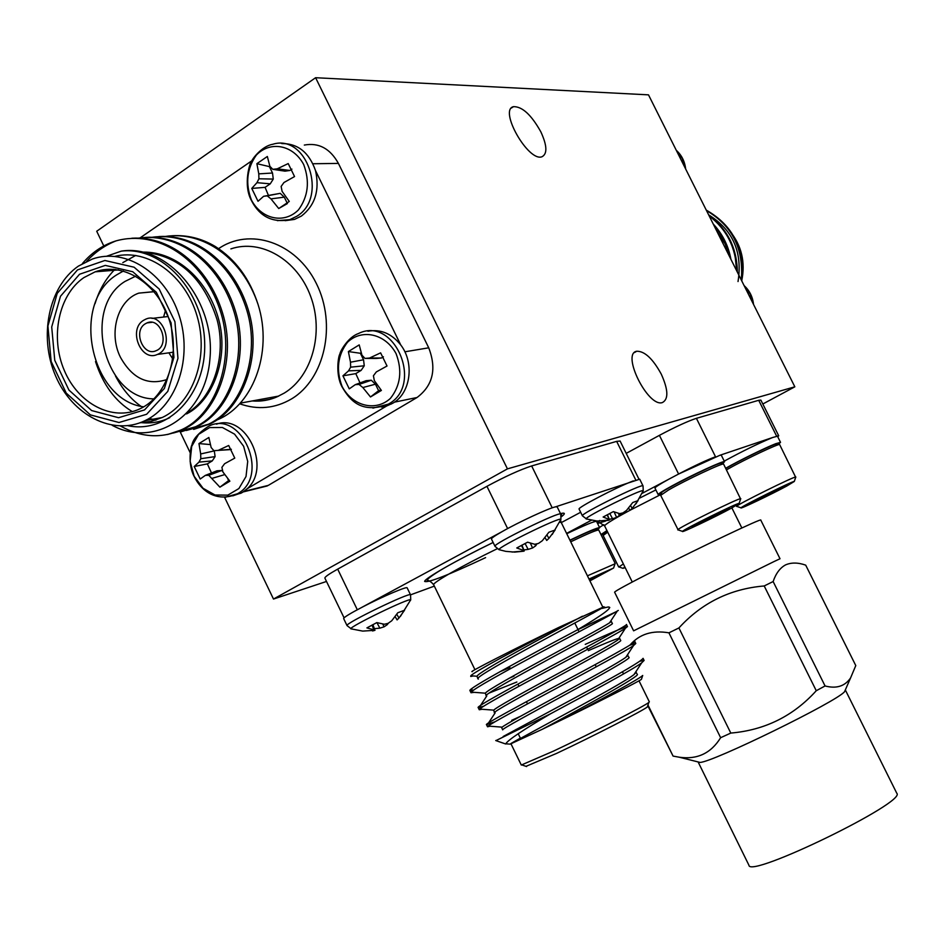 <?xml version="1.0" encoding="UTF-8"?>
<svg xmlns="http://www.w3.org/2000/svg" width="944" height="944" viewBox="0 0 944 944"><rect width="100%" height="100%" fill="white"/><g stroke="black" fill="none" stroke-linecap="round" stroke-linejoin="round"><path stroke-width="1.42" d="M661.225 494.031L658.204 494.632L654.971 488.095C654.947 487.257 659.608 484.272 668.977 479.127L678.606 474.03L659.408 435.349L626.202 453.38M659.408 435.349C675.267 426.924 687.598 421.248 696.401 418.322L715.517 456.743M777.75 436.777L778.706 435.786L776.629 436.163L758.705 400.303L696.401 418.322M758.705 400.303L760.864 400.091L778.706 435.786M794.836 386.816L507.435 468.873L315.603 77.715L648.493 94.848L794.836 386.816L762.823 403.997M326.506 581.457L273.489 599.051L507.435 468.873M344.064 617.836L324.878 578.094C324.712 576.996 328.984 573.999 337.681 569.126L357.292 609.718M507.624 528.569L486.939 486.325L337.681 569.126M486.939 486.325C504.969 476.602 519.873 469.805 531.649 465.947L552.216 507.825M635.76 480L616.656 441.367L531.649 465.947M616.656 441.367L620.102 441.037L638.923 479.104M273.489 599.051L224.566 497.264M103.781 245.959L96.713 231.245L315.603 77.715M243.965 491.411L268.297 485.381L417.036 397.507L394.415 402.156M268.297 485.381L255.977 488.768M304.322 145.069C318.753 142.414 330.117 148.527 338.412 163.406L312.901 163.749M404.834 351.805L428.729 347.817L338.412 163.406M428.729 347.817C436.836 368.974 432.942 385.541 417.036 397.507M540.841 131.841C547.107 145.506 547.496 153.813 542.021 156.739C528.463 162.368 498.467 109.764 513.489 106.66C522.244 106.471 531.354 114.861 540.841 131.841M661.284 374.154C668.328 389.86 668.659 399.347 662.299 402.604C647.914 407.419 621.128 353.469 636.763 351.239C644.693 351.121 652.859 358.767 661.284 374.154M647.973 705.003L673.072 756.085L679.302 757.218C697.203 759.79 710.985 753.288 720.638 737.701L668.93 632.834C652.398 630.014 639.407 634.108 629.943 645.106M764.203 585.964C730.337 588.796 701.899 602.791 678.913 627.949L730.798 733.075C764.876 730.149 793.373 716.036 816.265 690.725L764.203 585.964L773.136 581.539L825.068 685.958C836.337 688.943 844.833 686.288 850.556 677.981L855.783 665.579L805.704 565.149C798.081 562.459 791.379 562.376 785.597 564.878C780.074 567.84 775.921 573.397 773.136 581.539M774.021 561.562L780.015 558.754L760.77 520.085C762.634 517.654 700.849 546.93 654.652 570.459C628.574 583.758 615.228 590.991 614.591 592.171L633.613 630.828L774.021 561.562M668.93 632.834L678.913 627.949M845.293 690.005L844.538 691.728C836.667 701.663 712.519 762.374 700.023 762.422L698.206 761.961M825.068 685.958L816.265 690.725M730.798 733.075L720.638 737.701M673.072 756.085L647.761 705.628M845.446 690.17L896.8 793.29C906.995 802.022 749.442 878.675 748.946 865.27L698.23 762.186M625.211 567.686L622.957 568.323L624.881 567.025M618.945 566.955L623.37 563.946M618.662 566.943L603.145 535.449L607.724 532.192M607.086 530.894L603.924 533.36L603.334 535.106M603.653 534.174L601.116 534.859M600.962 534.552L606.945 530.611M599.487 527.389L603.83 524.687M592.301 577.846L592.879 579.026L589.776 580.584M589.162 579.356L604.561 572.595L592.879 579.026M589.009 579.038L613.6 568.028L589.917 580.89M587.428 575.828L615.028 563.792M570.719 541.809C587.616 533.726 596.95 529.796 598.744 530.032L615.228 563.509M598.284 529.962L596.478 529.348C595.345 528.793 586.519 532.463 569.999 540.346M569.916 540.169C587.829 531.602 597.729 527.436 599.641 527.696L597.387 529.655M566.754 533.726C584.666 525.171 594.59 521.053 596.525 521.371L599.641 527.696M715.528 456.743C706.855 459.964 694.536 465.722 678.583 474.03M678.606 474.03L720.012 455.232L721.299 455.197L724.555 461.734L722.243 463.787M598.059 529.195L598.508 529.95M724.249 461.132C742.126 451.35 758.268 443.468 772.676 437.497L720.012 455.232M668.977 479.127L642.239 493.299M591.345 520.274L566.589 533.395M772.676 437.497L777.467 436.211L780.535 442.347L778.316 444.246M725.676 468.271C738.302 460.991 765.619 447.586 775.767 443.68L780.535 442.347M779.248 444.553L777.455 443.951C779.355 441.273 739.494 460.235 725.806 468.531M726.479 469.888L728.367 468.814C744.84 459.398 780.334 442.677 779.661 444.612L795.698 477.31M736.91 506.444L736.627 506.338C736.391 504.922 794.718 476.012 795.792 477.015L795.875 477.05M786.718 486.066C771.059 494.526 739.034 509.807 741.052 507.837C740.934 506.574 793.302 480.626 794.305 481.452L786.718 486.066M784.96 486.361L749.925 503.565L762.717 496.473L784.96 486.361M771.991 491.871L772.558 493.004M755.389 501.335L754.976 500.497M658.204 494.632C658.192 493.83 662.877 490.868 672.27 485.747C692.554 474.655 725.039 459.763 724.555 461.734M723.116 464.082L721.275 463.457C723.47 459.61 657.107 492.52 661.543 493.075L660.93 494.904M678.158 529.914L660.682 495.352L668.411 490.078C685.556 480.13 724.331 461.946 723.623 464.153L740.615 499.022M677.78 529.903L677.816 529.796C677.662 528.133 739.435 497.582 740.733 498.68L740.828 498.727M731.635 508.049C715.269 516.982 680.258 533.631 682.524 531.389C682.477 529.914 737.937 502.491 739.14 503.4L731.635 508.049M729.346 508.533L691.964 526.87L705.026 519.566L729.346 508.533M715.93 514.173L716.567 515.448M698.182 524.345L697.699 523.377M586.637 519.082L582.413 515.825C579.545 514.232 643.513 482.679 643.029 485.924L639.713 479.198L555.591 506.834C549.266 507.943 518.303 522.292 501.913 531.743C494.774 535.814 491.293 538.233 491.458 539.036L495.01 546.328C491.812 544.369 561.208 510.374 560.736 514.126L557.161 506.845L555.391 506.881M502.739 531.271L501.901 531.732M512.002 552.051L524.215 551.013L521.961 545.113M524.215 551.013L521.442 545.396M523.365 550.34L516.757 547.968L527.578 542.198L534.764 544.275L538.446 543.449L542.293 540.747L548.877 532.239L555.107 530.032L548.901 538.375L547.048 535.059M548.901 538.375L546.718 540.452L545.042 537.702M537.042 543.815L535.59 545.903L534.918 544.251M535.59 545.903L532.569 547.98L530.41 543.272M532.569 547.98L528.144 549.396L525.065 543.496M528.144 549.396L523.802 549.927M499.695 549.88L498.939 549.644C497.984 547.06 559.473 516.934 560.948 519.259L560.689 519.991M633.33 480.909L632.964 481.027C616.302 487.34 576.713 508.037 579.109 509.099L582.413 515.825M597.93 521.088L609.505 520.002L607.44 514.669M609.505 520.002L607.134 514.834M608.892 519.33L603.133 517.017L613.364 511.601L619.653 513.642L622.946 512.911L626.509 510.421L632.74 502.515L638.061 500.627L632.15 508.391L630.616 505.665M632.15 508.391L630.014 510.362L628.645 508.132M620.621 513.477L619.323 515.542L618.45 513.406M619.323 515.542L616.633 517.418L614.131 511.955M616.633 517.418L612.538 518.74L609.777 513.442M612.538 518.74L609.187 519.188M608.373 520.404L597.056 521.029L586.059 518.893C585.103 516.746 642.062 488.65 643.253 490.679L643.041 491.258M351.463 628.999L347.026 625.589C344.076 623.795 411.112 591.369 410.546 594.85L407.159 587.864C407.289 586.035 382.332 596.655 362.638 606.945C350.165 613.447 343.828 617.317 343.651 618.568M501.913 531.743L361.658 607.452M372.573 630.97L374.98 630.309L372.868 624.645M374.98 630.309L373.859 629.825L372.03 625.081M373.859 629.825L366.897 627.89L376.845 622.592L384.338 624.255L388.067 623.359L391.736 620.774L397.766 612.774L404.575 610.213L398.946 618.037L396.846 614.296M398.946 618.037L397.094 619.913L395.17 616.727M388.468 623.099L387.17 624.739L386.757 623.724M387.17 624.739L384.066 626.828L382.804 624.09M384.066 626.828L379.854 628.173L376.927 622.615M379.854 628.173L374.367 628.657M350.802 628.798L350.802 628.787C349.917 626.427 409.507 597.587 410.723 599.782L410.487 600.431M495.93 740.603L550.753 713.676C523 729.96 508.002 740.002 505.76 743.801L510.126 744.132L542.163 729.346C582.814 707.504 640.882 675.727 637.294 674.311L635.678 672.01M489.96 726.219L487.541 726.786L488.178 726.078L502.184 727.151L501.689 727.741L502.715 729.865C497.889 729.83 634.639 658.676 628.975 657.366L627.253 655.148M482.054 709.263L479.269 709.758L479.729 709.086L493.771 710.148L494.444 712.85C489.263 712.071 625.966 641.023 620.656 640.433L619.606 638.321C618.426 637.92 608.007 642.026 588.324 650.64M474.183 692.33L471.009 692.754L471.316 692.105L485.381 693.191L486.184 695.846C480.649 694.336 617.293 623.382 612.337 623.524L611.299 621.412L610.426 621.53M509.843 667.573L499.931 671.703M478.407 679.055L477.924 678.854C471.953 676.765 604.302 608.019 603.983 606.732L592.513 613.458M473.923 690.005L469.982 690.63C466.43 689.297 529.088 655.49 577.315 629.931C603.098 614.603 613.411 606.945 608.243 606.968L601.918 608.42M503.164 736.509L588.218 690.678C623.04 671.916 641.33 661.13 643.076 658.334L644.115 660.458L639.867 661.237M495.104 721.735L486.502 724.65C480.732 724.591 641.188 641.767 634.746 641.389L635.784 643.513L629.672 645.212M483.812 706.195L478.23 707.634C471.906 706.796 632.303 624.078 626.427 624.48L627.465 626.604C625.577 626.568 611.511 632.492 585.245 644.363M567.509 717.086C603.523 698.253 638.982 679.149 642.711 675.467L641.389 679.385C638.097 681.769 603.322 699.539 567.509 717.086L542.163 729.346M550.753 713.676C590.507 692.294 631.855 670.11 641.684 662.841L644.115 660.446M488.178 726.078C494.385 720.449 618.485 656.281 633.554 645.519L635.784 643.513M479.729 709.086C484.449 703.292 611.016 637.849 625.435 628.232L627.465 626.592M514.02 676.152L508.887 678.406M471.316 692.105C474.301 686.382 597.34 622.615 615.984 611.806L577.315 629.931M472.425 671.562C465.852 673.686 514.598 648.729 558.942 627.347C519.401 647.761 473.404 672.281 470.808 675.774L470.737 676.482L473.227 675.951M618.285 610.426L615.984 611.806M558.942 627.347L603.983 606.732M511.731 743.471C523.342 736.084 620.42 685.379 633.979 674.606L636.256 672.187M502.184 727.151C507.176 722.313 612.113 667.632 625.848 657.295L627.925 655.242M493.771 710.148C497.5 705.18 604.514 649.413 617.706 640.044L619.606 638.321M516.875 682.005L489.381 692.955M485.381 693.191C487.824 688.07 596.938 631.194 609.564 622.828L611.299 621.412M477.924 678.854L477.015 676.246C477.782 672.317 547.013 635.064 582.424 616.208M510.964 743.789L521.3 765.041L553.538 751.094C591.286 733.323 645.295 705.687 648.835 702.419L649.342 701.84L639.005 680.813M647.525 706.348L647.313 706.962C643.891 710.183 592.561 736.497 556.63 753.383L525.985 766.339M511.683 720.331L520.203 716.425M400.433 616.361L410.723 599.782L410.546 594.85L434.323 586.13M561.279 522.61L580.666 512.262M599.015 609.824L602.189 607.96M510.857 743.553L520.345 738.125M168.87 352.82L172.752 358.909M165.554 310.198L163.583 317.054M154.084 291.72L138.815 293.124C117.552 300.227 108.289 333.374 120.466 357.328C132.302 378.414 147.795 385.801 166.946 379.523L167.064 379.464M285.123 220.684L294.493 219.409L301.431 216.046C315.143 205.344 319.839 190.204 315.52 170.628C309.125 152.468 297.879 143.453 281.749 143.571M381.4 407.053L386.615 406.003L392.728 403.253C410.534 393.483 414.817 363.086 400.752 344.973L315.497 170.569M272.781 169.318L277.276 168.811L288.215 163.572L294.552 176.563L283.955 182.522L281.135 186.44L282.091 191.361L289.265 201.45L278.728 208.53L270.963 198.877L267.235 195.845L263.6 196.305L258.019 201.284L251.765 188.422L265.075 187.349L270.255 183.832L273.264 179.077L272.521 173.023L269.406 166.616L256.886 163.678L267.341 156.48L269.866 166.274L272.781 169.318L284.899 171.159L289.926 170.463L291.908 169.118M265.075 187.349L268.426 195.349M287.389 203.515L284.286 197.154L280.215 193.343L263.6 196.305M251.765 188.422L256.957 182.676L270.255 183.832M256.957 182.676L258.916 178.782L273.264 179.077M258.916 178.782L258.786 173.861L272.521 173.023M258.786 173.861L256.886 163.678M277.276 168.811L289.926 170.463M278.728 208.53L287.212 203.68M270.963 198.877L284.286 197.154M267.235 195.845L280.215 193.343M251.411 199.998C245.216 183.514 246.856 168.551 256.331 155.111C270.291 140.467 293.265 144.869 303.685 164.539C309.951 181.342 308.216 196.446 298.481 209.851C284.227 224.271 261.582 219.362 251.411 199.998M232.802 495.848L242.16 492.591L247.139 488.791L389.235 404.457M364.962 358.413L369.552 358.036L380.609 352.855L387.028 366.012L376.326 371.924L373.423 375.759L374.331 380.597L381.4 390.438L370.496 396.964L362.838 387.536L359.05 384.444L355.274 384.656L349.268 388.857L342.932 375.83L355.782 373.623L361.139 370.367L364.254 365.788L363.546 359.758L360.384 353.28L348.383 351.557L359.204 344.89L361.953 355.204L364.962 358.413L376.278 358.472L381.459 358L383.429 356.808M355.782 373.623L360.018 382.922M370.496 396.964L378.615 390.686L375.452 384.196L371.299 380.243L366.154 380.68L355.274 384.656M378.615 390.686L380.998 389.943M361.092 352.525L360.384 353.28M342.932 375.83L348.548 370.85L361.139 370.367M348.548 370.85L350.637 367.169L364.254 365.788M350.637 367.169L350.495 362.213L363.546 359.758M350.495 362.213L348.383 351.557M369.552 358.036L381.459 358M362.838 387.536L375.452 384.196M359.05 384.444L371.299 380.243M342.106 386.497C335.852 369.883 337.657 355.133 347.498 342.259C361.953 328.37 385.553 333.763 396.114 353.717C402.439 370.65 400.539 385.541 390.427 398.38C375.653 412.009 352.407 406.132 342.106 386.497M400.752 344.973C391.571 333.503 380.621 328.925 367.9 331.25M236.071 494.503L237.097 494.172M247.127 488.803L247.151 488.791C271.789 467.327 246.006 413.224 216.459 424.175M210.3 444.565L198.96 443.574L208.86 437.473L211.149 447.539L213.91 450.701L218.194 450.394L228.696 445.485L234.773 458.111L224.601 463.728L221.911 467.339L222.878 471.917L229.876 481.18L219.905 487.163L208.766 475.292L205.344 475.375L200.211 479.021L194.204 466.525L207.361 463.882L212.27 460.896L215.102 456.613L214.276 450.677M207.361 463.882L211.491 472.968M222.772 471.481L221.769 470.49L217.026 470.796L205.344 475.375M219.905 487.163L228.649 480.567L227.646 478.49M228.649 480.567L229.239 480.425M213.91 450.701L231.351 449.297M194.204 466.525L198.972 462.123L212.27 460.896M198.972 462.123L200.801 458.713L215.102 456.613M200.801 458.713L200.671 453.958L214.371 450.878M200.671 453.958L198.96 443.574M218.194 450.394L230.891 449.58M212.341 478.266L224.731 474.608M208.766 475.292L221.769 470.49M194.157 476.272L190.122 461.356L191.703 446.406L198.618 434.358L209.568 427.585L222.406 427.49L234.572 434.146L243.623 446.252L247.717 461.404L246.018 476.508L238.903 488.544L227.834 495.128L215.043 495.01L203.043 488.272L194.157 476.272M169.767 417.661C160.692 422.086 150.969 423.726 140.585 422.57M98.565 271.553L99.58 270.515M143.889 252.225C179.23 255.718 203.597 278.114 216.99 319.414C226.938 355.51 213.403 397.341 187.939 412.493M155.371 420.245L150.816 419.62M112.324 270.432L113.422 269.323M131.841 238.23C172.068 235.599 210.642 268.603 223.669 316.865C236.071 361.918 216.778 413.791 184.068 429.001L167.572 434.523M145.506 237.392C185.484 234.785 223.763 267.471 236.649 315.284C248.933 359.912 229.699 411.336 197.166 426.452L180.729 431.939M158.922 236.566C198.677 233.982 236.696 266.409 249.417 313.809C261.547 358.047 242.313 409.035 209.91 423.986L193.65 429.402M172.103 235.752C187.278 234.855 201.638 238.407 215.185 246.431C235.375 259.246 249.653 278.551 258.019 304.334C242.691 258.703 203.574 230.407 164.728 236.531M106.637 256.225L121.21 251.151C168.398 243.469 215.61 301.313 209.946 358.614C205.662 416.221 154.214 448.376 112.147 425.284M82.399 263.577C91.403 252.921 102.105 245.511 114.507 241.369L116.029 240.885C104.914 245.287 95.108 252.107 86.624 261.358M116.029 240.885C157.4 229.357 202.335 258.432 219.539 308.594C236.283 356.065 217.38 412.858 182.44 429.319C162.108 438.854 141.47 437.768 120.525 426.051M137.859 238.195C178.64 232.035 219.468 263.258 234.112 312.016C248.119 357.741 228.967 411.218 195.467 426.806L173.259 433.036M101.574 271.306L102.507 269.913M151.418 237.357C191.927 231.292 232.401 262.208 246.891 310.482C260.756 355.746 241.711 408.717 208.423 424.245L186.31 430.488M115.062 270.208L115.534 269.5M214.241 420.965C252.131 408.245 273.607 353.044 258.019 304.334M144.857 422.511L141.6 422.169M100.3 271.412L101.622 270.078M143.335 252.095C176.965 251.8 208.294 280.108 218.866 320.134C228.861 357.446 213.415 400.386 186.593 413.92M156.456 419.879L148.999 418.57M132.325 411.631C115.31 401.401 103.038 384.704 95.509 361.552M95.025 303.72C99.179 290.009 105.799 278.574 114.873 269.429M122.803 262.633L135.712 255.435M140.939 406.262C130.732 399.1 122.236 388.963 115.416 375.842M145.164 323.863C132.833 331.167 143.264 356.867 156.067 350.72C170.274 345.575 160.858 316.653 147.016 322.895L145.164 323.863M143.476 320.358C127.806 329.657 141.104 362.307 157.365 354.448C175.36 347.888 163.43 311.237 145.872 319.107L143.476 320.358M78.34 266.149L92.335 259.045C125.292 247.375 165.53 272.863 179.065 315.213C193.024 357.387 176.882 405.849 144.987 420.682C112.891 436.222 72.287 415.301 55.602 375.936C38.551 336.784 48.533 286.669 78.34 266.149M77.455 269.937L57.218 293.383L47.92 326.01L51.153 361.493L66.245 393.105L90.353 414.876L118.991 422.511L146.639 414.263L167.772 391.418L177.956 358.331L174.923 321.68L159.206 289.053L134.107 267.211L104.867 260.485L77.455 269.937M79.532 274.256L105.303 265.394L132.762 271.742L156.326 292.274L171.076 322.919L173.944 357.328L164.398 388.421L144.55 409.908L118.566 417.708L91.639 410.557L68.947 390.084L54.752 360.337L51.708 326.954L60.475 296.274L79.532 274.256M83.839 277.63C58.599 294.858 49.973 337.209 64.31 370.461C78.317 403.89 112.619 421.756 139.806 408.882C167.112 396.468 180.953 355.18 169.082 319.296C157.554 283.259 123.216 261.618 95.167 271.825L83.839 277.63M143.689 406.84C90.482 400.138 70.387 303.213 116.714 274.834L123.393 271.011M135.735 276.144L125.009 281.418C81.632 307.744 104.3 398.911 154.002 398.875M252.072 160.61L140.113 237.864M180.257 432.033L190.192 452.742M127.759 425.685C168.185 434.299 206.606 394.191 204.659 342.578C203.503 291 161.79 245.947 121.21 251.151M139.854 422.841L151.276 421.39L162.215 417.519C193.06 403.159 209.32 357.28 197.119 316.205C185.272 275.011 147.665 248.107 114.932 256.355M736.674 270.786L735.116 256.119M729.936 257.334L725.122 243.847L717.251 232.035M741.3 280.014C743.884 248.897 732.284 225.769 706.513 210.618M736.709 270.845C736.001 247.824 726.821 229.51 709.168 215.905M729.806 257.087C727.21 245.18 721.971 234.737 714.112 225.769M738.031 281.548C742.692 252.142 732.886 229.899 708.637 214.843M741.795 280.993C744.84 248.98 732.992 225.356 706.265 210.111M737.358 272.155C737.016 248.024 727.482 229.003 708.755 215.09M730.939 259.34C728.402 245.688 722.502 233.911 713.227 223.999M741.713 280.828C745.548 262.208 741.618 245.629 729.924 231.115M639.949 497.936L655.879 489.924L639.938 497.972M626.132 512.356L619.5 515.306M610.768 519.011L609.34 519.589M605.812 520.97L597.564 523.483M597.139 522.634L599.747 520.474M661.107 494.385L630.344 510.09M629.967 510.291C613.116 519.365 604.679 524.581 604.644 525.938L598.708 522.02L599.062 521.324M485.594 557.633C448.011 575.238 427.691 583.156 424.611 581.398C424.93 578.306 456.188 560.441 493.122 542.458M560.488 513.607C565.291 512.474 565.586 513.512 561.397 516.734M602.791 607.098L561.232 522.492L559.768 522.28M497.122 548.783C461.876 565.881 431.703 583.109 433.697 584.82C431.703 582.271 429.449 580.678 426.924 580.041C432.21 574.117 454.276 561.597 493.134 542.481M294.493 219.409L289.784 219.669C268.816 223.834 257.535 212.553 251.423 200.494C242.667 184.776 250.243 160.999 251.552 161.589C251.859 159.253 261.936 146.049 272.674 144.302C306.942 133.328 328.441 197.709 296.746 216.294L289.784 219.669L277.359 220.648M391.347 404.02L386.946 404.929C360.82 413.46 349.917 400.339 342.035 386.839C335.096 374.131 338.554 355.133 339.875 354.106C339.805 351.888 347.864 337.22 358.283 333.621C394.368 315.237 424.245 385.223 388.326 404.162L372.927 408.115M241.109 493.181L236.389 494.349C215.055 502.704 200.612 489.688 194.157 476.472C187.478 464 190.759 445.851 191.962 445.002C192.871 439.314 198.334 433.107 208.353 426.369C241.428 408.752 270.657 476.295 237.44 493.759L225.368 497.24M217.804 249.216C249.322 226.654 296.204 242.242 316.334 283.471C336.961 324.382 324.748 379.158 291.554 398.899C275.105 408.528 257.795 410.156 239.658 403.784M252.131 400.976L259.919 400.988L269.5 399.406L276.911 396.881L284.274 393.082C312.039 376.326 324.264 332.583 310.6 296.204C297.242 259.683 261.004 238.608 230.879 248.897M753.064 303.484L750.161 293.985L744.379 286.15M685.132 167.949L682.241 158.498L676.518 150.78M636.763 351.239L634.427 352.56M513.489 106.66L511.388 108.029M844.538 691.728L850.556 677.981M700.023 762.422L679.302 757.218M622.957 568.323L618.674 566.86M613.6 568.028L615.134 563.474M741.854 527.967L731.883 507.919M632.268 582.011L604.644 525.938M736.603 506.432L736.167 505.536M794.305 481.452L795.792 477.015M741.052 507.837L736.627 506.338M739.14 503.4L740.733 498.68M682.524 531.389L677.816 529.796M552.24 534.457L560.948 519.259L560.736 514.126M523.637 551.213L514.704 552.098L505.807 551.367L498.939 549.644L495.01 546.328M636.008 503.813L643.253 490.679L643.029 485.924M374.957 630.309L362.708 631.099L350.802 628.787M347.026 625.589L343.64 618.568M495.128 712.897L487.423 724.579M486.762 695.976L479.033 707.681M472.319 688.247L470.655 690.772M603.782 607.287L605.682 607.429M505.76 743.801L510.126 744.132M641.684 662.841L633.979 674.606M633.554 645.519L625.848 657.295M625.435 628.232L617.706 640.044M470.808 675.774L477.015 676.246M617.234 611.134L609.564 622.828M647.313 706.962L648.835 702.419M526.599 766.552L522.067 764.982M516.108 729.405L516.51 730.231M518.197 733.7L520.474 738.397M622.485 671.786L623.559 673.957M561.232 522.492L560.559 520.333M561.267 515.648L561.609 514.256L560.677 513.984M470.985 675.786L470.737 676.482M608.243 606.968L609.789 607.499M474.938 669.674L433.697 584.82M505.724 744.002L495.73 740.544M487.529 726.774L486.502 724.662M479.269 709.758L478.23 707.622M471.009 692.743L469.97 690.619M153.742 291.661L138.815 293.124M168.126 316.523L151.984 318.399M173.389 352.183L157.365 354.448M118.543 269.925L95.167 271.825M243.21 491.93L267.258 485.959M252.237 400.952C261.523 401.696 270.35 400.079 278.704 396.079L240.224 403.159M162.215 417.519L144.987 420.682M182.381 429.355L184.021 429.024M195.467 426.806L197.095 426.487M208.329 424.293L209.91 423.986M151.831 322.329L147.016 322.895M753.536 304.416C752.687 296.841 749.548 290.563 744.096 285.595M685.663 169.011C684.766 161.365 681.651 155.135 676.293 150.32M509.335 666.523L510.397 668.718M517.89 684.093L518.964 686.288M526.457 701.675L527.531 703.87M574.79 623.028L577.988 629.53M578.011 629.601L579.073 631.76M586.59 647.088L587.664 649.283M595.18 664.623L596.254 666.818"/></g></svg>
